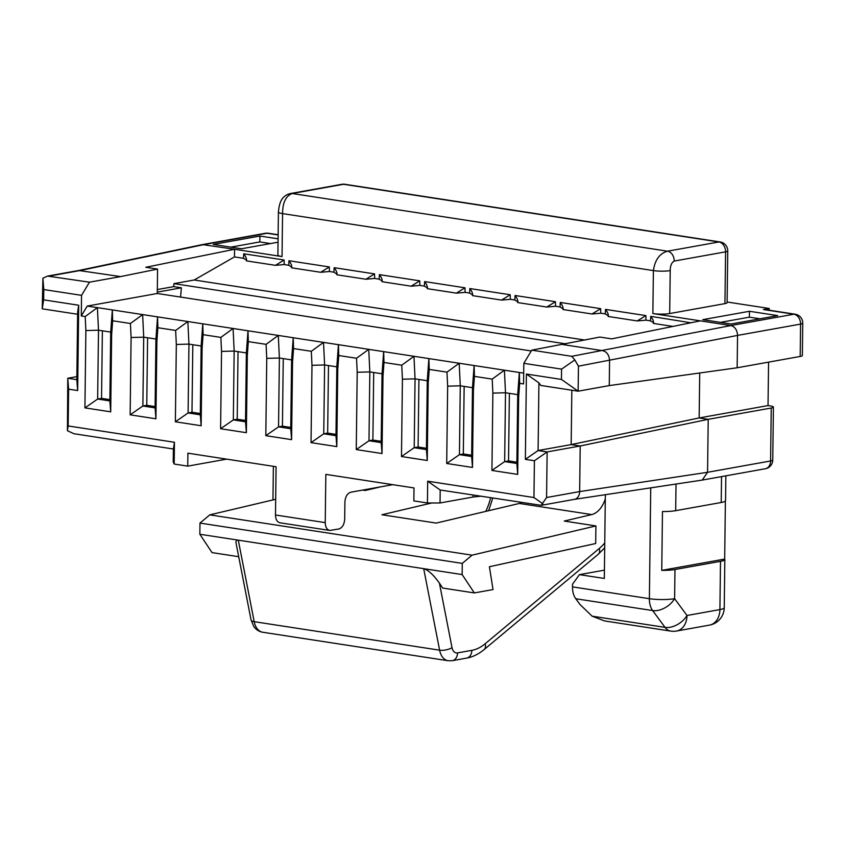 <?xml version="1.0" encoding="UTF-8"?>
<svg xmlns="http://www.w3.org/2000/svg" width="845" height="845" viewBox="0 0 845 845"><rect width="100%" height="100%" fill="white"/><g stroke="black" fill="none" stroke-linecap="round" stroke-linejoin="round"><path stroke-width="1.27" d="M130.415 323.498L142.636 314.583L143.713 337.155L131.091 337.514L130.415 323.498L112.66 320.773L112.332 309.935L110.706 332.085L98.495 330.205L97.407 307.633L233.083 328.483L220.862 337.398L221.538 351.414L234.16 351.055L233.083 328.483L247.997 330.786L248.324 341.623L266.09 344.348L266.756 358.364L279.389 358.005L278.301 335.433L293.226 337.736L293.553 348.573L292.539 362.325L291.599 359.885L290.754 428.732L278.544 426.852L282.431 426.155L290.764 427.433M266.09 344.348L278.301 335.433L247.997 330.786L246.37 352.935L234.16 351.055L233.326 419.902L245.525 421.782L246.37 352.935L247.31 355.375L246.37 432.693L220.598 428.732L233.326 419.902L237.213 419.204L245.546 420.483M473.137 495.085L473.115 497.018L440.044 502.965L427.422 502.965L413.849 500.884L414.008 487.935L325.832 474.383L325.24 522.632C325.388 527.079 326.878 529.688 329.719 530.438L338.75 529.012C342.299 527.85 344.274 524.555 344.697 519.136L344.897 502.078C345.32 496.659 347.306 493.374 350.844 492.202L392.756 484.671M605.295 498.867A23.861 15.316 -81.3 0 1 591.701 514.573L564.249 521.059L595.905 525.928L595.683 543.525L489.413 566.731L493.015 589.567L474.341 592.926L442.685 588.057L439.421 583.156C433.591 574.938 428.352 570.1 423.694 568.664L199.842 534.251L199.98 523.076L462.268 563.383L462.141 574.568L423.694 568.664L439.611 650.175L254.197 621.677A8.946 3.359 169 0 1 251.028 619.829L236.135 543.546C235.702 541.064 236.41 539.934 238.29 540.166L254.197 621.677A17.903 11.492 -81.3 0 0 262.71 632.24C259.098 631.648 256.141 629.757 253.838 626.578L251.028 619.829M293.553 348.573L311.309 351.298L311.985 365.315L324.607 364.955L323.519 342.394L293.226 337.736L291.599 359.885L279.389 358.005L278.544 426.852L265.816 435.682L291.588 439.643L290.754 428.732M517.911 301.929L514.837 300.007L515.059 295.496C517.309 298.412 518.196 300.767 517.742 302.573L517.922 301.834M68.17 425.943L174.44 442.273L173.383 449.012L73.895 433.717L67.42 430.707L67.78 378.243L68.614 389.165L68.17 425.943L67.42 430.707M175.644 330.448L176.32 344.464L188.942 344.105L187.854 321.533L175.644 330.448L157.878 327.723L157.561 316.886L155.924 339.035L143.713 337.155L142.879 406.001L155.089 407.882L155.924 418.793L130.151 414.832L142.879 406.001L146.766 405.304L155.1 406.582M382.246 281.079L379.162 279.156L379.394 274.636C381.644 277.561 382.531 279.917 382.077 281.723L382.257 280.984M471.647 456.532L472.482 467.454L473.422 390.126L472.482 387.686L471.647 456.532L459.437 454.652L460.271 385.806L472.482 387.686L474.119 365.536L474.436 376.374L492.202 379.099L504.412 370.195L519.337 372.487L519.664 383.324L523.562 383.926L523.815 363.329L531.748 350.157L599.844 337.06L611.611 338.866L700.347 320.857L652.868 313.558A11.936 1.965 -179.3 0 0 669.694 313.548L724.947 303.619A8.946 1.479 0.7 0 0 727.112 302.69L727.746 250.902A8.946 1.479 -179.3 0 1 725.58 251.842L674.215 261.063A8.946 6.707 -100.2 0 0 667.539 251.197C659.681 253.405 654.97 259.869 653.386 270.601A11.936 1.965 0.7 0 0 670.212 270.59C670.275 265.689 671.606 262.51 674.215 261.063M473.422 390.126L474.436 376.374M472.693 294.979L469.609 293.057L469.841 288.546C472.08 291.462 472.978 293.817 472.524 295.623L472.693 294.884M737.157 367.776L737.548 335.412L800.585 324.089A8.946 1.479 -179.3 0 0 802.75 323.16L802.359 355.523A8.946 1.479 -179.3 0 1 800.194 356.453L737.157 367.776L609.266 385.595L609.572 360.593C609.213 355.175 606.985 351.879 602.897 350.717L562.876 344.57M456.363 293.141L464.982 287.796L465.109 292.359L456.363 293.141L427.295 288.673C427.75 286.867 426.862 284.512 424.623 281.586L424.391 286.106L419.88 285.409L411.135 286.191L419.764 280.846L419.88 285.409M571.833 390.221L571.167 444.586L580.209 445.98L547.137 451.927L538.096 450.533L525.368 459.363L526.403 374.039L561.45 379.426L578.138 391.193L540.832 385.457L538.92 382.859L538.096 450.533L571.167 444.586L699.164 417.948L708.205 419.331L771.242 408.008L770.598 460.969L707.561 472.292L702.216 480.087L574.304 499.374A8.946 6.665 80.6 0 0 574.442 499.353L541.191 505.321L546.578 497.525L579.649 491.579A8.946 6.665 80.6 0 1 574.442 499.353M561.45 379.426L561.576 369.128L574.822 359.938L578.445 366.181L578.138 391.193L609.266 385.595M546.578 497.525L547.137 451.927L534.41 460.757L533.955 497.536L427.686 481.196L440.203 490.015L541.191 505.321M338.771 355.523L338.444 344.686L336.817 366.836L337.757 369.276L338.771 355.523L356.537 358.248L368.747 349.344L383.672 351.636L382.035 373.786L382.986 376.226L383.989 362.473L383.672 351.636L504.412 370.195L505.5 392.756L517.71 394.636L519.337 372.487L523.699 373.152M311.309 351.298L323.519 342.394L368.747 349.344L369.825 371.906L368.99 440.752L381.201 442.632L382.035 373.786L369.825 371.906L357.203 372.265L356.263 449.582L382.035 453.543L381.201 442.632M291.588 439.643L292.539 362.325M574.822 359.938L571.769 356.315L531.748 350.157M431.827 502.965L381.94 514.753L436.21 523.087L519.337 503.462A23.861 15.316 -81.3 0 0 521.83 502.564M328.483 365.558L327.659 433.105L323.762 433.802L324.607 364.955L336.817 366.836L335.972 435.682L323.762 433.802L311.034 442.632L336.817 446.593L335.972 435.682M604.418 570.153L579.448 574.632L572.54 584.18L572.498 586.874A17.903 11.492 98.7 0 0 575.772 598.746L580.05 604.555L592.123 616.174L604.492 620.917L670.719 631.099A17.903 17.903 0 0 0 676.602 631.025L676.602 631.025A17.903 13.404 -100.2 0 0 687.006 615.498L674.616 598.682L674.975 569.509A17.903 2.947 0.7 0 1 661.751 570.375L662.469 511.531A17.903 2.947 0.7 0 0 675.694 510.665L676.021 484.037M266.756 358.364L265.816 435.682M283.255 358.607L282.431 426.155M329.719 530.438L279.97 522.791C277.139 522.041 275.639 519.443 275.491 514.996L276.083 466.736L187.896 453.184L187.738 466.134L226.65 459.141M802.75 323.16A8.946 8.946 0 0 0 795.156 314.203L764.64 309.513A8.946 5.746 98.7 0 0 763.384 309.534L769.225 308.478L769.203 310.21M708.205 419.331L707.561 472.292L579.649 491.579L580.209 445.98L708.205 419.331M401.481 456.532L427.264 460.493L426.419 449.582L414.208 447.702L401.481 456.532L402.431 379.215L415.053 378.856L414.208 447.702L418.106 447.005L418.93 379.458M509.377 393.358L508.542 460.905L516.886 462.183M555.429 301.697L555.556 306.26L546.81 307.041L555.429 301.697L515.059 295.496M608.358 315.829L605.284 313.907L605.506 309.397C607.756 312.312 608.643 314.667 608.189 316.474L608.368 315.734M531.262 350.971L157.276 293.49L87.236 306.07L81.289 315.945L85.197 316.548L85.873 330.564L98.495 330.205L97.65 399.051L109.861 400.931L110.706 332.085L111.646 334.525L110.706 411.842L84.922 407.882L97.65 399.051L101.548 398.354L109.882 399.632M572.498 586.874L649.382 598.693A17.903 2.947 0.7 0 0 674.616 598.682A17.903 11.566 -36.4 0 1 652.646 610.565L575.772 598.746M278.417 212.063L278.417 212.063A11.936 1.965 0.7 0 0 282.568 213.605C282.631 202.642 285.842 195.945 292.19 193.505A8.946 6.707 -100.2 0 0 290.5 193.526A8.946 6.707 -100.2 0 0 290.49 193.526C281.089 195.755 279.209 203.698 278.417 212.063L277.889 255.021A11.936 1.965 -179.3 0 0 282.04 256.563L234.561 249.264L234.466 256.912L194.192 280.001L173.954 283.635L173.7 286.624L157.318 289.56M291.8 267.178L288.726 265.256L288.948 260.735C291.198 263.661 292.085 266.017 291.631 267.823L291.81 267.073M248.324 341.623L247.31 355.375M533.955 497.536L542.807 503.768M173.383 449.012L173.225 461.951L174.176 464.042L187.738 466.134M174.44 442.273L174.176 464.042M192.818 344.697L191.984 412.254L200.328 413.532M76.863 376.616L67.78 378.243L76.821 379.637L77.666 390.559L68.614 389.165M383.989 362.473L401.755 365.198L413.965 356.294L415.053 378.856L427.264 380.736L428.204 383.176L429.218 369.423L428.89 358.586L427.264 380.736L426.419 449.582M43.782 289.55L42.905 278.195L47.573 276.083L89.464 282.188L81.542 295.349L43.782 289.55L43.655 299.848L78.701 305.235L77.645 311.963L76.821 379.637M78.701 305.235L77.666 390.559M725.39 501.011L724.683 559.073L661.751 570.375M43.655 299.848L42.25 308.826L42.905 278.195M78.733 270.495L120.592 276.59L157.571 269.09L145.815 267.284L234.561 249.264L202.335 244.596L78.807 270.474M471.658 455.233L463.324 453.955L459.437 454.652L446.709 463.482L472.482 467.454M516.865 463.482L517.7 474.404L491.927 470.433L504.655 461.602L516.865 463.482L517.71 394.636L518.65 397.076L519.664 383.324M77.624 314.266L42.25 308.826M365.917 279.241L374.546 273.896L374.662 278.459L365.917 279.241L336.859 274.773C337.313 272.967 336.416 270.611 334.176 267.685L333.944 272.206L329.444 271.509L320.688 272.291L329.318 266.946L288.948 260.735M510.211 294.747L510.327 299.31L501.581 300.091L510.211 294.747L469.841 288.546M721.535 476.612L721.218 502.49L675.694 510.665M87.236 306.07L97.407 307.633L85.197 316.548M102.372 330.796L101.548 398.354M749.452 311.277L777.717 315.618L731.02 324.015L702.755 319.663L749.452 311.277L749.378 317.16L720.373 322.378M49.443 276.04L80.571 270.442L204.036 244.575L267.062 233.252A8.946 5.746 -81.3 0 1 268.319 233.231A8.946 8.946 0 0 0 265.372 233.262A8.946 6.707 79.8 0 1 267.062 233.252L278.132 234.952M89.464 282.188L120.592 276.59M81.542 295.349L81.289 315.945M157.276 293.49L157.571 269.09M234.466 256.912L243.497 258.306L243.73 253.785C245.969 256.711 246.867 259.066 246.413 260.873L246.582 260.123M284.216 264.559L275.47 265.341L284.1 259.996L284.216 264.559L288.726 265.256M374.662 278.459L379.162 279.156M465.109 292.359L469.609 293.057M510.327 299.31L514.837 300.007M555.556 306.26L560.055 306.957L560.288 302.447C562.527 305.362 563.425 307.717 562.971 309.524L563.14 308.784M600.774 313.21L592.028 313.991L600.658 308.647L600.774 313.21L605.284 313.907M645.992 320.16L637.246 320.942L645.876 315.597L645.992 320.16L650.502 320.857L650.735 316.347C652.974 319.262 653.872 321.628 653.407 323.424L653.586 322.684M230.833 247.141L259.848 241.923L259.911 236.04L213.225 244.427L241.49 248.779L278.047 242.209M259.911 236.04L278.089 238.829M259.848 241.923L270.495 243.561M382.035 453.543L382.986 376.226M427.475 287.934L427.295 288.673M749.378 317.16L760.025 318.797M446.709 463.482L447.649 386.165L446.973 372.149L429.218 369.423M446.973 372.149L459.194 363.244L460.271 385.806L447.649 386.165M173.954 283.635L566.118 343.915M585.025 340.07L194.192 280.001M176.32 344.464L175.369 421.782L188.097 412.951L191.984 412.254M188.942 344.105L188.097 412.951L200.307 414.832L201.152 345.985L202.779 323.836L203.106 334.673L202.092 348.425L201.152 345.985L188.942 344.105M380.609 486.857L365.262 490.48L362.663 490.079M245.525 421.782L246.37 432.693M700.347 320.857L730.872 325.547C734.96 326.709 737.189 329.994 737.548 335.412L578.445 366.181M202.092 348.425L201.142 425.743L175.369 421.782M201.142 425.743L200.307 414.832M220.862 337.398L203.106 334.673M336.817 446.593L337.757 369.276M381.211 441.333L372.877 440.055L368.99 440.752L356.263 449.582M180.566 297.07L181.379 287.796L173.7 286.624M337.028 274.033L336.859 274.773M699.713 372.994L699.164 417.948L768.031 405.568L768.57 362.135M462.268 563.383L472.08 555.165L209.792 514.858L199.98 523.076M721.218 502.49A17.903 2.947 0.7 0 0 725.549 500.62L725.855 475.841M724.683 559.073A17.903 2.947 -179.3 0 1 724.83 559.464A17.903 2.947 -179.3 0 1 720.5 561.333L674.975 569.509M337.018 274.129L333.944 272.206M653.576 322.779L650.502 320.857M563.14 308.879L560.055 306.957M427.464 288.029L424.391 286.106M246.582 260.228L243.497 258.306M147.59 337.746L146.766 405.304M221.538 351.414L220.598 428.732M238.036 351.657L237.213 419.204M525.368 459.363L534.41 460.757M157.286 292.127L181.379 287.796M426.44 448.283L418.106 447.005M464.148 386.408L463.324 453.955M238.712 556.707L212.042 552.609L199.842 534.251M209.792 514.858L275.681 499.289M472.08 555.165L595.905 525.928M474.341 592.926L462.141 574.568M727.122 302.014L769.225 308.478M508.542 460.905L504.655 461.602L505.5 392.756L492.867 393.115L492.202 379.099M491.927 470.433L492.867 393.115M526.403 374.039L538.92 382.859M768.031 405.568L770.291 405.917A8.946 1.479 -179.3 0 1 773.407 407.079A8.946 1.479 -179.3 0 1 771.242 408.008M356.537 358.248L357.203 372.265M473.115 497.018L480.636 496.237M690.851 322.779L650.735 316.347M112.66 320.773L111.646 334.525M131.091 337.514L130.151 414.832M373.701 372.508L372.877 440.055M561.576 369.128L523.815 363.329M157.878 327.723L156.874 341.475L155.924 339.035L155.089 407.882M156.874 341.475L155.924 418.793M517.7 474.404L518.65 397.076M427.264 460.493L428.204 383.176M401.755 365.198L402.431 379.215M311.985 365.315L311.034 442.632M85.873 330.564L84.922 407.882M427.686 481.196L427.422 502.965M110.706 411.842L109.861 400.931M579.448 574.632L604.323 578.455L605.347 494.695M440.044 502.965L440.203 490.015M335.993 434.383L327.659 433.105M272.967 499.934L273.379 466.324M343.556 184.284A8.946 5.746 -81.3 0 1 344.802 184.263A8.946 8.946 0 0 0 341.866 184.305A8.946 6.707 79.8 0 1 343.556 184.284L292.19 193.505L667.539 251.197L718.905 241.966L343.556 184.284M571.769 356.315L730.872 325.547L793.909 314.224A8.946 6.707 79.8 0 1 800.585 324.089L800.194 356.453M262.71 632.24L448.125 660.737A17.903 11.492 -81.3 0 1 439.611 650.175A8.946 3.359 -11 0 0 452.012 647.65L439.421 583.156M650.735 487.85L649.382 598.693A17.903 11.492 98.7 0 0 652.646 610.565L665.036 627.37A17.903 11.566 -36.4 0 0 687.006 615.498L719.908 609.583A17.903 13.404 79.8 0 1 709.515 625.11A17.903 17.903 0 0 0 724.249 607.713A17.903 2.947 -179.3 0 1 719.908 609.583L720.5 561.333M604.756 542.944A50.711 32.543 -81.3 0 1 599.274 548.468A8.946 5.545 50.1 0 1 598.228 554.288L604.693 547.813M598.228 554.288L484.111 649.583A8.946 5.545 50.1 0 0 485.157 643.763L599.274 548.468M485.157 643.763A50.711 32.543 -81.3 0 1 471.837 650.344A8.946 6.707 -100.2 0 1 466.641 658.107C472.587 657.083 478.407 654.241 484.111 649.583M670.212 270.59L669.694 313.548M724.947 303.619L725.58 251.842A8.946 6.707 -100.2 0 0 718.905 241.966A8.946 5.746 98.7 0 1 720.151 241.955L344.802 184.263M490.649 497.768A50.711 32.543 -81.3 0 1 485.78 511.383M546.81 307.041L517.742 302.573M652.868 313.558L653.386 270.601L282.568 213.605L282.04 256.563M501.581 300.091L472.524 295.623M284.1 259.996L243.73 253.785M329.318 266.946L329.444 271.509M374.546 273.896L334.176 267.685M419.764 280.846L379.394 274.636M464.982 287.796L424.623 281.586M600.658 308.647L560.288 302.447M645.876 315.597L605.506 309.397M275.47 265.341L246.413 260.873M637.246 320.942L608.189 316.474M772.763 460.039A8.946 1.479 -179.3 0 1 770.598 460.969A8.946 6.707 -100.2 0 1 765.39 468.732A8.946 8.946 0 0 0 772.763 460.039L773.407 407.079M672.916 326.423L653.407 323.424M592.028 313.991L562.971 309.524M411.135 286.191L382.077 281.723M320.688 272.291L291.631 267.823M795.156 314.203A8.946 5.746 98.7 0 0 793.909 314.224L763.384 309.534M448.125 660.737L452.318 660.684A8.946 6.707 -100.2 0 0 457.515 652.91A8.946 5.746 -81.3 0 1 452.012 647.65M457.515 652.91L471.837 650.344M592.123 616.174L665.036 627.37A17.903 11.492 98.7 0 0 670.719 631.099M275.491 514.996L325.24 522.632M591.701 514.573L519.337 503.462M278.142 234.741L268.319 233.231M727.746 250.902A8.946 8.946 0 0 0 720.151 241.955M492.751 498.096L488.632 510.707M47.573 276.083L78.87 270.463M265.372 233.262L202.335 244.596M709.515 625.11L676.602 631.025M724.83 559.464L724.249 607.713M765.39 468.732L702.364 480.055M341.866 184.305L290.5 193.526M452.318 660.684L466.641 658.107"/></g></svg>
